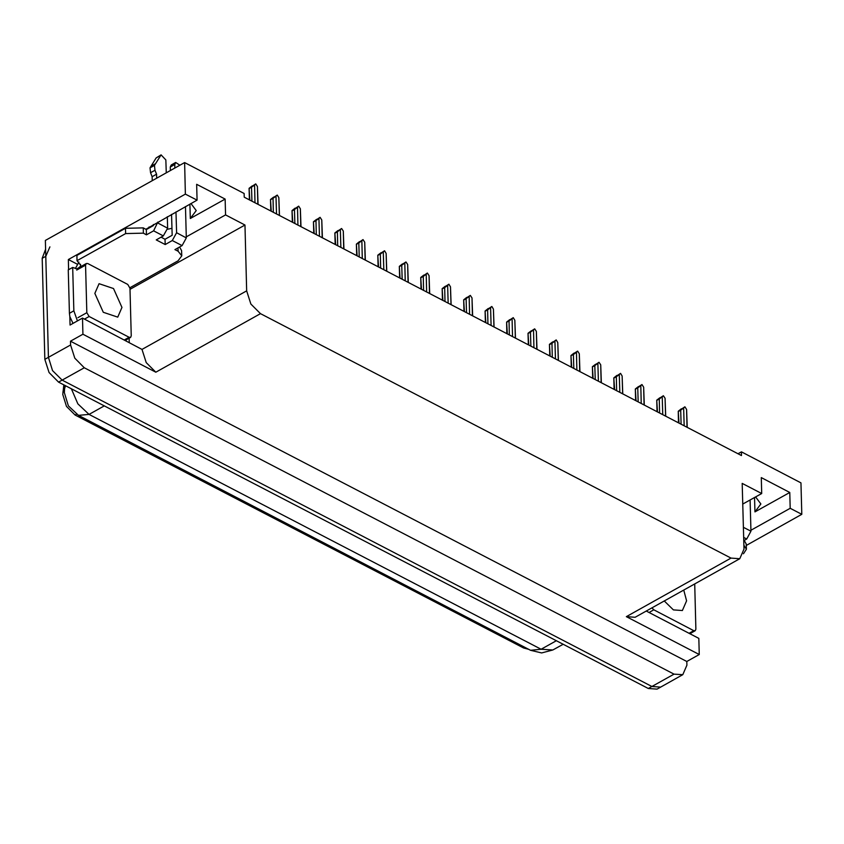 <?xml version="1.0" encoding="UTF-8"?>
<svg xmlns="http://www.w3.org/2000/svg" width="844" height="844" viewBox="0 0 844 844"><rect width="100%" height="100%" fill="white"/><g stroke="black" fill="none" stroke-linecap="round" stroke-linejoin="round"><path stroke-width="1.27" d="M171.933 228.26L167.608 229.209M150.116 227.416L149.114 226.962M528.724 649.321L523.618 648.023L75.105 414.984L66.507 406.397L62.73 394.475L63.806 384.822M190.966 203.541L196.198 210.589L190.333 218.512L225.095 199.057L225.517 214.925L244.982 225.042L246.712 290.821L250.911 304.072L260.458 313.62L731.02 558.106L739.808 558.686L743.944 549.17L742.224 483.39L761.699 493.508L742.762 504.1M682.817 674.704L674.029 674.124L84.316 367.72L74.768 358.172L70.569 344.932L70.474 341.229L686.858 661.485L686.953 665.188L682.817 674.704L660.641 687.111L651.863 686.531L62.15 380.127L52.592 370.579L48.393 357.339L45.333 240.466L184.583 162.565L185.406 194.088L68.332 259.583L76.983 264.077M129.153 338.159L129.269 342.421M246.712 290.821L142.045 349.374L82.459 318.104L70.041 325.046L69.82 316.426M68.596 269.732L68.332 259.583M731.02 558.106L626.364 616.658L699.275 654.543L698.853 638.359L646.251 611.024M626.364 616.658L635.152 617.238L739.808 558.686M142.045 349.374L146.244 362.614L155.802 372.162L82.891 334.277L70.474 341.229M82.459 318.104L82.891 334.277M750.949 530.222L790.153 508.288L801.8 514.344L800.977 482.831L741.401 451.878L738.015 453.766M801.8 514.344L746.286 545.403M699.275 654.543L686.858 661.485M741.401 451.878L741.496 455.581L244.254 197.222L244.159 193.519L184.583 162.565M244.982 225.042L130.06 289.334M185.406 194.088L197.063 200.133L145.864 229.273M186.313 236.858L225.517 214.925M755.602 496.916L760.834 503.963L754.969 511.875L789.741 492.432L761.277 477.641L761.699 493.508M789.741 492.432L790.153 508.288M225.095 199.057L196.641 184.277L197.063 200.133M45.565 249.318L42.2 258.317L44.848 359.322L49.047 372.563L58.595 382.11L648.308 688.514L657.096 689.094L660.641 687.111L651.863 686.531L62.15 380.127L52.592 370.579L48.393 357.339L45.745 256.333L49.891 246.817M681.446 409.108L684.895 406.861L686.541 409.445L687.005 427.264M678.956 423.087L678.217 411.292L681.34 408.844M684.167 425.787L683.693 407.968L680.686 410.163L681.055 424.173M678.65 411.302L680.686 410.163M683.693 407.968L684.895 406.861M687.185 427.359L686.541 409.445M146.487 234.811L146.35 229.526L143.237 227.912L125.482 228.249L76.878 255.437L77.015 260.733L125.619 233.535L143.374 233.197L146.487 234.811L153.587 230.845L163.367 235.93L167.661 228.154L167.365 216.75M166.215 172.851L165.878 159.885L161.077 154.906L154.494 165.382L150.063 167.861L156.098 157.923L160.529 155.444M163.367 235.93L156.267 239.896L165.16 244.517L165.023 239.221L172.123 235.254L171.575 214.397M161.109 237.185L165.023 239.221M165.16 244.517L172.26 240.54L182.04 245.625L174.94 249.592L178.052 251.217L181.745 255.848L178.084 260.796L129.987 287.698M73.017 323.389L69.873 316.627L69.387 313.282L68.248 269.922L72.689 267.442L73.818 310.803L69.387 313.282M77.458 320.899L73.818 310.803M126.199 339.815L126.03 340.733M77.004 268.825L72.689 267.442M75.285 268.592L78.925 262.02M179.582 246.997L181.608 250.562L181.745 255.848M79.695 266.904L80.581 266.409L80.518 264.32M77.015 260.733L80.697 265.364L80.581 266.409M146.35 229.526L153.45 225.559L153.418 224.546M182.04 245.625L186.334 237.86L185.522 206.59M170.425 170.488L170.33 166.985L174.771 164.506L175.647 162.481L179.867 165.213M174.771 164.506L174.856 168.009M176.006 211.918L176.554 232.775L172.26 240.54M175.647 162.481L171.216 164.96L170.33 166.985M157.86 222.067L153.587 230.845M156.604 174.18L152.163 176.67L150.506 172.746L154.937 170.266L156.604 174.18L156.71 178.168M152.268 180.648L152.163 176.67M161.077 154.906L156.098 157.923M150.506 172.746L150.063 167.861M154.937 170.266L154.494 165.382M155.465 163.694L151.034 166.173M660.156 397.83L663.437 395.709L665.083 398.305L665.557 416.124M657.497 411.935L656.759 400.151L659.892 397.693M662.709 414.636L662.245 396.817L659.227 399.022L659.597 413.022M657.191 400.161L659.227 399.022M662.245 396.817L663.437 395.709M665.726 416.208L665.083 398.305M638.528 386.805L641.978 384.558L643.634 387.153L644.099 404.972M636.038 400.784L635.3 389L638.433 386.541M641.25 403.495L640.786 385.676L637.769 387.871L638.138 401.871M635.732 389.01L637.769 387.871M640.786 385.676L641.978 384.558M644.267 405.057L643.634 387.153M617.27 375.548L620.519 373.407L622.176 376.002L622.64 393.821M614.59 389.643L613.841 377.848L616.975 375.401M619.791 392.344L619.327 374.525L616.32 376.719L616.679 390.73M614.274 377.859L616.32 376.719M619.327 374.525L620.519 373.407M622.809 393.916L622.176 376.002M595.79 364.386L599.061 362.266L600.717 364.851L601.181 382.67M593.132 378.492L592.393 366.707L595.516 364.249M598.343 381.193L597.869 363.374L594.862 365.579L595.231 379.578M592.826 366.718L594.862 365.579M597.869 363.374L599.061 362.266M601.361 382.765L600.717 364.851M121.99 307.48L113.571 288.585L99.075 283.711L94.866 293.385L103.274 312.28L117.78 317.154L121.99 307.48M86.816 312.681L89.105 316.479L129.121 337.262L130.588 337.357L131.274 335.775L130.029 288.184L127.739 284.386L87.723 263.592L86.257 263.497L85.571 265.09L86.816 312.681L77.943 317.639M86.257 263.497L77.395 268.466L76.698 270.048L85.571 265.09M690.835 633.19L690.666 634.108M743.849 545.277L746.381 549.222L743.416 553.738M744.218 540.371L746.244 543.926L746.381 549.222M743.638 537.417L746.676 538.999L743.722 540.656M746.676 538.999L750.97 531.235L750.158 499.964M664.239 600.97L673.417 609.895L682.416 610.518L686.626 600.844L683.788 590.03M651.937 607.849L653.752 609.843L693.757 630.637L695.224 630.732L695.92 629.149L694.728 583.911M574.163 353.362L577.612 351.115L579.258 353.71L579.722 371.529M571.673 367.34L570.934 355.556L574.057 353.098M576.885 370.052L576.42 352.233L573.403 354.427L573.772 368.427M571.367 355.567L573.403 354.427M576.42 352.233L577.612 351.115M579.902 371.613L579.258 353.71M552.904 342.105L556.154 339.963L557.8 342.558L558.274 360.377M550.214 356.189L549.476 344.405L552.609 341.947M555.426 358.9L554.962 341.082L551.944 343.276L552.314 357.286M549.908 344.415L551.944 343.276M554.962 341.082L556.154 339.963M558.443 360.472L557.8 342.558M531.446 330.953L534.695 328.822L536.351 331.407L536.816 349.226M528.766 345.048L528.017 333.253L531.15 330.806M533.967 347.749L533.503 329.93L530.496 332.125L530.855 346.135M528.449 333.274L530.496 332.125M533.503 329.93L534.695 328.822M536.984 349.321L536.351 331.407M509.797 319.918L513.236 317.671L514.893 320.266L515.357 338.085M507.307 333.897L506.569 322.113L509.692 319.654M512.508 336.608L512.044 318.789L509.037 320.984L509.396 334.984M507.001 322.123L509.037 320.984M512.044 318.789L513.236 317.671M515.526 338.17L514.893 320.266M488.507 308.672L491.788 306.52L493.434 309.115L493.898 326.934M485.849 322.746L485.11 310.961L488.233 308.503M491.06 325.457L490.586 307.638L487.579 309.832L487.948 323.843M485.543 310.972L487.579 309.832M490.586 307.638L491.788 306.52M494.078 327.018L493.434 309.115M467.08 297.51L470.33 295.379L471.975 297.964L472.45 315.783M464.39 311.605L463.651 299.81L466.785 297.362M469.602 314.306L469.137 296.487L466.12 298.681L466.489 312.691M464.084 299.82L466.12 298.681M469.137 296.487L470.33 295.379M472.619 315.878L471.975 297.964M445.421 286.475L448.871 284.228L450.527 286.823L450.991 304.642M442.931 300.453L442.193 288.669L445.326 286.211M448.143 303.154L447.679 285.335L444.661 287.54L445.031 301.54M442.625 288.68L444.661 287.54M447.679 285.335L448.871 284.228M451.16 304.726L450.527 286.823M424.142 275.228L427.412 273.076L429.068 275.671L429.533 293.49M421.483 289.302L420.734 277.518L423.867 275.06M426.684 292.013L426.22 274.194L423.213 276.389L423.572 290.399M421.167 277.528L423.213 276.389M426.22 274.194L427.412 273.076M429.702 293.575L429.068 275.671M402.683 264.056L405.964 261.925L407.61 264.52L408.074 282.339M400.024 278.161L399.286 266.366L402.409 263.919M405.236 280.862L404.761 263.043L401.755 265.238L402.124 279.248M399.718 266.377L401.755 265.238M404.761 263.043L405.964 261.925M408.253 282.434L407.61 264.52M381.055 253.031L384.505 250.784L386.151 253.379L386.626 271.198M378.566 267.01L377.827 255.226L380.961 252.767M383.777 269.711L383.313 251.892L380.296 254.097L380.665 268.097M378.26 255.236L380.296 254.097M383.313 251.892L384.505 250.784M386.795 271.283L386.151 253.379M359.797 241.774L363.047 239.633L364.703 242.228L365.167 260.047M357.107 255.859L356.368 244.074L359.502 241.616M362.319 258.57L361.854 240.751L358.837 242.945L359.206 256.945M356.801 244.085L358.837 242.945M361.854 240.751L363.047 239.633M365.336 260.131L364.703 242.228M338.317 230.612L341.588 228.481L343.244 231.077L343.708 248.896M335.659 244.718L334.91 232.923L338.043 230.475M340.86 247.419L340.396 229.6L337.389 231.794L337.748 245.804M335.342 232.933L337.389 231.794M340.396 229.6L341.588 228.481M343.877 248.991L343.244 231.077M316.69 219.588L320.14 217.341L321.786 219.925L322.25 237.744M314.2 233.566L313.462 221.782L316.584 219.324M319.412 236.267L318.937 218.448L315.93 220.643L316.3 234.653M313.894 221.793L315.93 220.643M318.937 218.448L320.14 217.341M322.429 237.839L321.786 219.925M295.4 208.341L298.681 206.189L300.327 208.784L300.791 226.603M292.741 222.415L292.003 210.631L295.126 208.173M297.953 225.126L297.489 207.307L294.472 209.502L294.841 223.502M292.435 210.641L294.472 209.502M297.489 207.307L298.681 206.189M300.97 226.688L300.327 208.784M273.973 197.179L277.222 195.038L278.868 197.633L279.343 215.452M271.283 211.264L270.544 199.479L273.678 197.021M276.494 213.975L276.03 196.156L273.013 198.351L273.382 212.361M270.977 199.49L273.013 198.351M276.03 196.156L277.222 195.038M279.512 215.547L278.868 197.633M252.314 186.144L255.764 183.897L257.42 186.482L257.884 204.301M249.835 200.123L249.085 188.328L252.219 185.88M255.036 202.824L254.571 185.005L251.565 187.199L251.923 201.21M249.518 188.339L251.565 187.199M254.571 185.005L255.764 183.897M258.053 204.396L257.42 186.482M62.846 392.091L64.334 391.257M190.333 218.512L189.953 204.111M70.569 344.932L44.848 359.322M84.316 367.72L58.595 382.11M674.029 674.124L648.308 688.514M260.458 313.62L155.802 372.162M523.618 648.023L524.873 647.316M75.105 414.984L76.477 414.225M754.969 511.875L754.589 497.485M65.505 385.697L64.534 388.736L64.967 385.423M71.265 388.694L77.806 403.896L89.084 414.372L541.152 649.258L552.862 650.028L541.626 652.971L530.528 650.249L541.152 649.258L556.365 640.744M104.297 405.858L89.084 414.372L78.46 415.375L68.311 405.837L64.323 392.639L64.534 388.736M42.2 258.317L45.745 256.333M143.237 227.912L143.374 233.197M178.052 251.217L177.968 247.904M125.482 228.249L125.619 233.535M186.334 237.86L176.554 232.775M167.661 228.154L157.881 223.069M89.105 316.479L84.4 319.106M129.121 337.262L124.416 339.9M750.97 531.235L743.374 527.278M653.752 609.843L649.047 612.48M693.757 630.637L689.052 633.274M530.528 650.249L78.46 415.375M552.862 650.028L563.159 644.267M678.513 422.855L678.217 411.292M657.065 411.703L656.759 400.151M635.606 400.562L635.3 389M614.147 389.411L613.841 377.848M592.688 378.26L592.393 366.707M130.588 337.357L125.271 340.343M695.224 630.732L689.907 633.707M571.24 367.119L570.934 355.556M549.782 355.968L549.476 344.405M528.323 344.816L528.017 333.253M506.864 333.665L506.569 322.113M485.416 322.524L485.11 310.961M463.957 311.373L463.651 299.81M442.499 300.221L442.193 288.669M421.04 289.081L420.745 277.518M399.581 277.929L399.286 266.366M378.133 266.778L377.827 255.226M356.674 255.637L356.368 244.074M335.216 244.486L334.91 232.923M313.757 233.334L313.462 221.782M292.309 222.194L292.003 210.631M270.85 211.042L270.544 199.479M249.391 199.891L249.085 188.328"/></g></svg>
